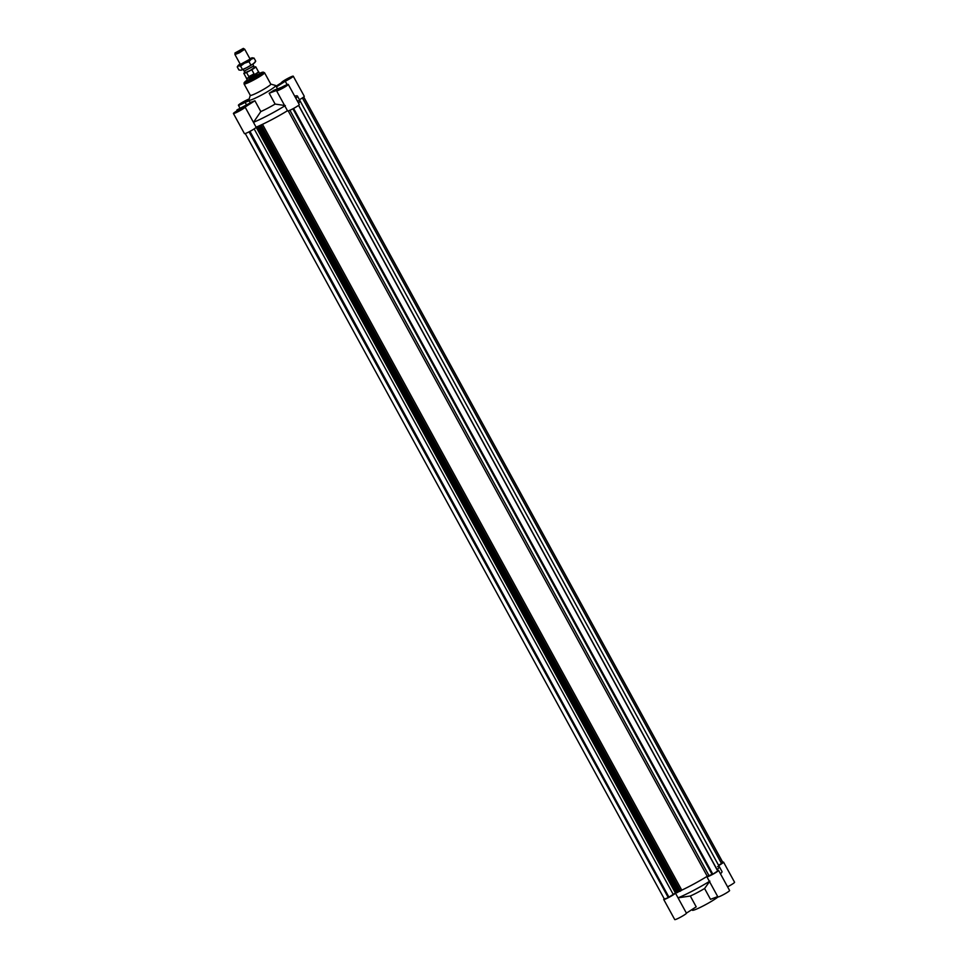 <?xml version="1.0" encoding="UTF-8"?>
<svg xmlns="http://www.w3.org/2000/svg" width="968" height="968" viewBox="0 0 968 968"><rect width="100%" height="100%" fill="white"/><g stroke="black" fill="none" stroke-linecap="round" stroke-linejoin="round"><path stroke-width="1.45" d="M256.133 127.159L256.109 127.171A29.318 2.916 -28.7 0 0 287.472 110.727A29.318 2.916 151.3 0 1 262.497 124.315L258.867 125.985A29.318 2.916 151.3 0 1 256.133 127.159L675.41 892.992A29.318 2.916 -28.7 0 0 676.741 892.435A29.318 2.916 151.3 0 1 675.41 892.992L673.232 894.396L254.148 128.913M297.37 101.047A29.318 2.916 151.3 0 1 300.068 100.89A29.318 2.916 151.3 0 1 298.495 103.08A29.318 2.916 -28.7 0 0 300.068 100.89L297.418 96.038A29.318 2.916 -28.7 0 0 296.051 95.88L294.671 96.11M664.399 899.103L245.267 133.536L664.399 899.103L668.283 897.614L249.03 131.854M668.283 897.614L668.985 897.239L249.744 131.479M668.985 897.239L249.974 131.358M669.142 896.985L673.232 894.396M722.89 862.524L303.746 96.945L722.89 862.524L718.595 865.331M717.566 866.65A29.318 2.916 151.3 0 1 719.357 866.723A29.318 2.916 151.3 0 1 717.058 869.518A29.318 2.916 151.3 0 0 719.357 866.723L300.068 100.89M292.893 108.791L712.145 874.564L712.847 874.189L717.82 870.91L298.652 105.282M708.975 875.641L289.94 110.255L708.975 875.641L712.061 874.419M260.525 125.586L679.802 891.419L681.774 890.161A29.318 2.916 -28.7 0 0 707.245 876.27L708.963 875.616M677.878 892.145L679.669 891.165M257.633 126.905L676.91 892.738L677.66 892.399L258.637 126.372M677.66 892.399L258.371 126.566M678.483 891.697L259.206 125.864M680.54 891.068L261.263 125.235M288.222 110.909L707.245 876.27A29.318 2.916 151.3 0 1 681.774 890.161L262.497 124.315M712.847 874.189L293.594 108.416M717.736 871.043L298.543 105.367M722.806 862.657L303.637 97.03M721.45 863.371L302.379 97.925M259.835 74.197A6.945 0.69 -28.7 0 0 259.872 74.04A6.945 0.69 -28.7 0 0 253.447 76.775A6.945 0.69 -28.7 0 0 247.687 80.719A6.945 0.69 -28.7 0 0 253.592 78.263A6.945 0.69 -28.7 0 0 259.835 74.197M250.313 95.227A11.664 1.162 -28.7 0 0 250.313 95.348A11.664 1.162 -28.7 0 0 260.235 91.234A11.664 1.162 -28.7 0 0 270.738 84.397A11.664 1.162 -28.7 0 0 270.786 84.143L264.542 72.745L263.114 72.092L259.484 73.338A10.563 1.053 -28.7 0 1 262.993 72.54A10.563 1.053 -28.7 0 1 249.683 80.659A10.563 1.053 -28.7 0 1 247.312 80.017L244.142 82.631L244.069 83.95A11.664 1.162 -28.7 0 0 254.003 79.836A11.664 1.162 -28.7 0 0 264.494 72.999A11.664 1.162 -28.7 0 0 264.542 72.745M250.288 95.3L248.873 100.067A15.282 1.512 -28.7 0 0 248.873 100.236A15.282 1.512 -28.7 0 0 261.868 94.852A15.282 1.512 -28.7 0 0 275.614 85.886A15.282 1.512 -28.7 0 0 275.686 85.559A15.282 1.512 -28.7 0 0 275.541 85.462L270.762 84.095M285.354 80.453L289.48 78.239L285.354 80.453M291.283 77.331L283.515 81.506L291.283 77.331M276.037 86.2L281.615 82.619A6.667 0.665 151.3 0 1 281.555 82.57A6.667 0.665 151.3 0 1 287.097 78.795A6.667 0.665 151.3 0 1 293.256 76.169A6.667 0.665 151.3 0 1 285.257 81.239L287.109 84.639M299.427 99.704A6.667 0.665 -28.7 0 0 304.279 96.304L293.256 76.169M276.424 86.914L285.257 81.239M291.416 77.271L283.394 81.578L291.416 77.271M285.306 105.585L275.106 104.06L269.189 93.23L276.981 90.29A6.667 0.665 151.3 0 0 276.582 90.823A6.667 0.665 151.3 0 0 282.741 88.197A6.667 0.665 151.3 0 0 288.27 84.422A6.667 0.665 151.3 0 0 281.567 87.338L273.775 90.29A15.282 1.512 -28.7 0 1 269.189 93.23M245.122 107.109A6.667 0.665 151.3 0 1 239.58 110.884A6.667 0.665 151.3 0 1 233.421 113.51L244.444 133.632A6.667 0.665 -28.7 0 0 250.603 131.019A6.667 0.665 -28.7 0 0 256.133 127.231L245.122 107.109A6.667 0.665 151.3 0 0 245.061 107.061L254.899 100.745L260.815 111.562A15.282 1.512 -28.7 0 0 275.106 104.06M260.815 111.562L253.483 122.307A29.318 2.916 -28.7 0 0 284.822 105.875M242.194 103.14L246.32 100.926L242.194 103.14M244.698 101.313L240.354 104.193L248.147 99.922L244.698 101.313M246.513 104.895L245.11 102.342A6.667 0.665 151.3 0 1 238.406 105.258A6.667 0.665 151.3 0 1 242.46 102.305A6.667 0.665 151.3 0 1 249.187 98.978M245.11 102.342L249.175 100.805M237.208 111.393L241.334 109.166L237.208 111.393M235.393 112.348L243.162 108.174L235.393 112.348M233.421 113.51A6.667 0.665 151.3 0 1 241.419 108.44L251.256 102.124A15.282 1.512 -28.7 0 0 254.899 100.745M280.369 88.705L284.495 86.491L280.369 88.705M281.978 88.366L286.322 85.487L278.409 89.818L286.443 85.426L281.966 88.39M276.582 90.823L287.593 110.957A6.667 0.665 -28.7 0 0 293.764 108.331A6.667 0.665 -28.7 0 0 299.293 104.544L288.27 84.422M244.71 101.289L248.268 99.861L240.233 104.254L244.71 101.289M235.272 112.409L243.295 108.101L235.272 112.409M295.833 98.228A29.318 2.916 -28.7 0 0 297.418 96.038M236.918 110.884A8.543 1.428 -117.7 0 1 237.087 109.856L248.873 103.661M717.966 896.961A15.282 1.512 151.3 0 1 703.264 905.891A15.282 1.512 151.3 0 1 692.314 910.21L691.963 909.569M717.615 870.534A6.667 0.665 151.3 0 1 718.583 870.377A6.667 0.665 151.3 0 1 713.041 874.164A6.667 0.665 151.3 0 1 706.882 876.79A6.667 0.665 151.3 0 1 707.281 876.246M706.882 876.79L717.893 896.913A6.667 0.665 -28.7 0 0 724.064 894.299A6.667 0.665 -28.7 0 0 729.594 890.512L718.583 870.377M717.724 896.598L710.5 899.332L704.583 888.503L709.895 881.122M709.411 881.412A29.318 2.916 151.3 0 1 678.072 897.844L690.293 896.017L696.21 906.835L686.409 913.139M704.583 888.503A15.282 1.512 151.3 0 1 690.293 896.017M675.361 893.028A6.667 0.665 151.3 0 1 675.422 893.065A6.667 0.665 151.3 0 1 669.892 896.852A6.667 0.665 151.3 0 1 663.721 899.478A6.667 0.665 151.3 0 1 664.254 898.824M663.721 899.478L674.744 919.6A6.667 0.665 -28.7 0 0 680.903 916.974A6.667 0.665 -28.7 0 0 686.445 913.199A6.667 0.665 -28.7 0 0 686.385 913.151M722.733 862.234A6.667 0.665 151.3 0 1 723.556 862.137A6.667 0.665 151.3 0 1 718.704 865.537M727.585 886.821A6.667 0.665 -28.7 0 0 734.579 882.259L723.556 862.137M719.357 866.723L722.007 871.575A29.318 2.916 151.3 0 1 721.402 872.821A29.318 2.916 151.3 0 1 720.434 873.765M258.396 71.656A6.812 0.678 151.3 0 1 258.42 71.68L258.625 71.801A6.945 0.69 151.3 0 1 258.662 71.826A6.945 0.69 151.3 0 1 252.902 75.77A6.945 0.69 151.3 0 1 246.477 78.505A6.945 0.69 151.3 0 1 246.465 78.456L246.477 78.202A6.812 0.678 151.3 0 1 246.477 78.178M254.088 67.252A6.812 0.678 151.3 0 1 255.77 66.84L258.42 71.68A6.812 0.678 151.3 0 1 252.781 75.552A6.812 0.678 151.3 0 1 246.477 78.227L243.827 73.374A6.812 0.678 151.3 0 1 245.073 72.189M253.531 66.223L254.306 67.639L250.047 70.555L245.291 72.576L244.517 71.16M246.562 72.503L251.789 69.744L254.052 73.87L248.824 76.617L246.562 72.503A6.812 0.678 151.3 0 1 243.827 73.374M255.77 66.84A6.812 0.678 151.3 0 1 251.789 69.744M253.507 66.175L244.13 71.148L253.737 65.897L252.842 64.094M254.052 73.87L248.824 76.617M243.089 69.43L244.13 71.148M238.697 51.498L234.994 52.962L243.331 48.4L238.697 51.498M234.994 52.962L234.97 54.583L239.278 52.841L244.71 49.247L243.331 48.4M250.095 59.084L240.354 64.42M240.112 63.985A8.337 0.823 -28.7 0 0 239.398 64.469A8.337 0.823 -28.7 0 0 238.007 65.679A8.337 0.823 -28.7 0 0 238.564 65.86A8.337 0.823 -28.7 0 0 244.444 63.247A8.337 0.823 -28.7 0 0 251.16 59.242A8.337 0.823 -28.7 0 0 252.418 57.79A8.337 0.823 -28.7 0 0 252.007 57.85A8.337 0.823 -28.7 0 0 249.865 58.649M252.007 57.85L254.039 58.092L251.16 59.242L248.994 61.686L244.444 63.247L240.596 66.102L238.564 65.86L237.245 66.925L238.007 65.679M237.245 66.925L238.914 69.986L240.947 70.228L246.828 67.615L253.555 63.61L255.721 61.153L254.039 58.092M242.278 69.176L240.596 66.102M250.676 64.759L248.994 61.686M240.947 70.228A8.337 0.823 151.3 0 0 246.828 67.615A8.337 0.823 151.3 0 0 253.555 63.61A8.337 0.823 151.3 0 0 254.947 62.412L255.721 61.153M250.313 95.348L244.069 83.95M240.064 108.283L238.406 105.258M277.501 88.874L275.686 85.559M250.252 102.765L248.873 100.236M675.422 893.065L686.445 913.199M720.47 873.85L721.402 872.821M246.477 78.505L247.687 80.719M258.662 71.826L259.872 74.04M234.97 54.583L240.463 64.638M244.71 49.247L250.216 59.302"/></g></svg>
